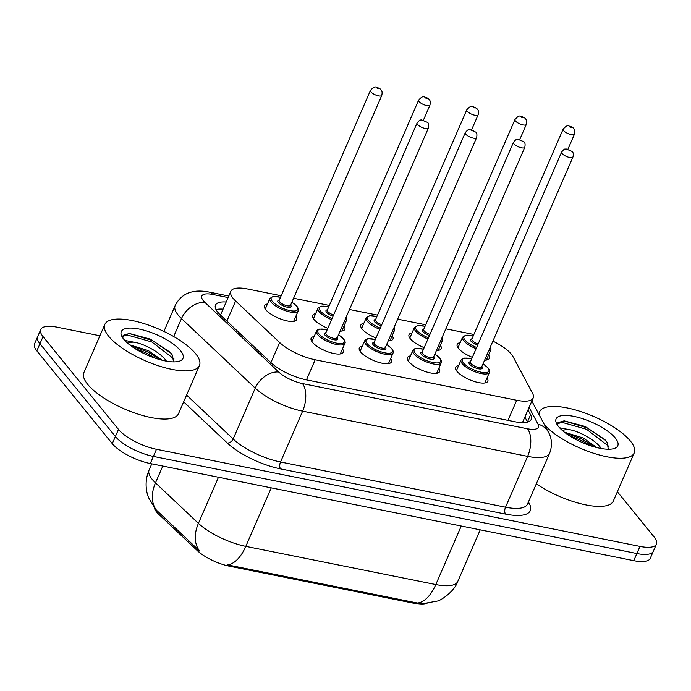 <?xml version="1.0" encoding="UTF-8"?>
<svg xmlns="http://www.w3.org/2000/svg" width="691" height="691" viewBox="0 0 691 691"><rect width="100%" height="100%" fill="white"/><g stroke="black" fill="none" stroke-linecap="round" stroke-linejoin="round"><path stroke-width="1.04" d="M342.494 348.895A17.534 5.856 -156.5 0 1 343.289 352.237A17.534 5.856 -156.5 0 1 329.503 352.375A17.534 5.856 -156.5 0 1 312.427 342.278A17.534 5.856 -156.5 0 1 311.123 338.253A17.534 5.856 -156.5 0 1 314.111 336.552M390.674 358.569A17.534 5.856 -156.5 0 1 391.46 361.92A17.534 5.856 -156.5 0 1 377.683 362.049A17.534 5.856 -156.5 0 1 360.598 351.952A17.534 5.856 -156.5 0 1 359.303 347.936A17.534 5.856 -156.5 0 1 362.291 346.226M438.845 368.251A17.534 5.856 -156.5 0 1 439.64 371.594A17.534 5.856 -156.5 0 1 425.855 371.732A17.534 5.856 -156.5 0 1 408.77 361.635A17.534 5.856 -156.5 0 1 407.474 357.61A17.534 5.856 -156.5 0 1 410.463 355.908M487.025 377.925A17.534 5.856 -156.5 0 1 487.811 381.277A17.534 5.856 -156.5 0 1 474.035 381.406A17.534 5.856 -156.5 0 1 456.95 371.309A17.534 5.856 -156.5 0 1 455.645 367.292A17.534 5.856 -156.5 0 1 458.643 365.582M295.852 316.323A17.534 5.856 -156.5 0 1 296.646 319.665A17.534 5.856 -156.5 0 1 282.869 319.795A17.534 5.856 -156.5 0 1 265.785 309.706A17.534 5.856 -156.5 0 1 264.48 305.681A17.534 5.856 -156.5 0 1 267.477 303.98M344.032 325.997A17.534 5.856 -156.5 0 1 344.826 329.348A17.534 5.856 -156.5 0 1 340.076 331.17M327.819 328.311A17.534 5.856 -156.5 0 1 313.956 319.38A17.534 5.856 -156.5 0 1 312.66 315.364A17.534 5.856 -156.5 0 1 315.649 313.654M392.203 335.679A17.534 5.856 -156.5 0 1 392.998 339.022A17.534 5.856 -156.5 0 1 388.256 340.844M375.999 337.994A17.534 5.856 -156.5 0 1 362.136 329.063A17.534 5.856 -156.5 0 1 360.832 325.038A17.534 5.856 -156.5 0 1 363.82 323.336M440.383 345.353A17.534 5.856 -156.5 0 1 441.178 348.705A17.534 5.856 -156.5 0 1 436.427 350.527M424.17 347.668A17.534 5.856 -156.5 0 1 410.307 338.737A17.534 5.856 -156.5 0 1 409.012 334.72A17.534 5.856 -156.5 0 1 412 333.01M488.554 355.036A17.534 5.856 -156.5 0 1 489.349 358.379A17.534 5.856 -156.5 0 1 484.607 360.201M472.35 357.351A17.534 5.856 -156.5 0 1 458.487 348.419A17.534 5.856 -156.5 0 1 457.183 344.394A17.534 5.856 -156.5 0 1 460.171 342.693M281.168 295.765L247.326 288.959A30.948 10.33 23.5 0 0 230.854 291.274A30.948 10.33 23.5 0 0 235.614 300.991L279.648 342.52A30.948 10.33 23.5 0 0 315.182 359.786L516.713 400.27A30.948 10.33 23.5 0 0 533.184 397.964A30.948 10.33 23.5 0 0 532.562 393.326L513.059 356.729A30.948 10.33 23.5 0 0 511.392 354.267A30.948 10.33 23.5 0 0 492.89 341.147M154.352 507.911A27.856 9.294 23.5 0 0 158.783 514.294L197.306 550.623A27.856 9.294 23.5 0 0 229.291 566.162L414.781 603.433A27.856 9.294 23.5 0 0 426.986 603.537M473.871 334.479A30.948 10.33 23.5 0 0 473.395 334.375L445.85 328.847M425.699 324.796L397.679 319.164M377.519 315.122L349.508 309.49M329.348 305.439L293.589 298.253M617.348 491.742L654.152 537.002A30.948 10.33 -156.5 0 1 656.45 544.102A30.948 10.33 -156.5 0 1 639.978 546.408L156.486 449.28A30.948 10.33 -156.5 0 1 118.489 429.387L43.049 336.621L39.948 343.755A30.948 10.33 -156.5 0 1 37.651 336.655A30.948 10.33 -156.5 0 0 39.948 343.755L115.388 436.522L39.948 343.755L36.848 350.881A30.948 10.33 -156.5 0 1 34.55 343.79L40.752 329.521A30.948 10.33 -156.5 0 1 57.223 327.206L99.901 335.783M156.486 449.28L153.385 456.414A30.948 10.33 -156.5 0 1 115.388 436.522A30.948 10.33 -156.5 0 0 153.385 456.414L636.877 553.543L153.385 456.414L150.284 463.549A30.948 10.33 -156.5 0 1 112.288 443.657L36.848 350.881M656.45 544.102L653.349 551.237A30.948 10.33 -156.5 0 1 636.877 553.543A30.948 10.33 -156.5 0 0 653.349 551.237L650.248 558.371A30.948 10.33 -156.5 0 1 633.777 560.677L150.284 463.549M155.544 509.31L199.88 551.263A36.105 24.971 -46.7 0 1 198.429 523.346A41.261 13.777 23.5 0 0 245.806 546.365A36.105 18.441 -78.6 0 1 227.339 564.841L417.338 603.01L422.823 603.701L437.533 601.015C439.917 600.894 454.246 592.066 457.762 581.459L480.219 529.833M43.049 336.621A30.948 10.33 -156.5 0 1 40.752 329.521M226.19 302.002A30.948 10.33 23.5 0 0 215.488 305.128A30.948 10.33 23.5 0 0 220.248 314.846L270.889 362.602A30.948 10.33 23.5 0 0 306.424 379.869L514.726 421.717A30.948 10.33 23.5 0 0 531.198 419.411A30.948 10.33 23.5 0 0 530.576 414.773L527.984 409.91M216.033 309.603A30.948 10.33 -156.5 0 1 223.089 309.136M524.884 417.044L527.475 421.907A30.948 10.33 -156.5 0 1 527.561 422.071M539.161 414.816A51.583 17.215 -156.5 0 1 539.636 411.758A51.583 17.215 -156.5 0 1 580.172 411.378A51.583 17.215 -156.5 0 1 630.417 441.065A51.583 17.215 -156.5 0 1 634.243 452.899A51.583 17.215 -156.5 0 1 594.856 453.65A51.583 17.215 -156.5 0 1 544.482 424.792M596.817 447.561L583.23 437.999L564.383 432.16M562.673 430.752A23.321 7.782 -156.5 0 1 568.684 429.534C578.514 430.813 596.324 440.409 601.248 448.589M608.253 449.236L607.285 442.594L604.875 439.58L585.122 426.459L564.141 420.828L557.991 422.685L557.637 425.371M615.292 438.025A33.634 11.229 -156.5 0 1 614.204 448.519A33.634 11.229 -156.5 0 1 585.726 443.976A33.634 11.229 -156.5 0 1 558.587 426.632A33.634 11.229 -156.5 0 1 556.505 423.436A33.634 11.229 -156.5 0 1 577.045 417.096A33.634 11.229 -156.5 0 1 615.292 438.025M559.563 427.764L568.684 429.534M634.243 452.899L613.306 501.053A51.583 17.215 -156.5 0 1 583.653 504.43A51.583 17.215 -156.5 0 1 536.32 483.812M590.848 445.833L581.701 440.642L569.358 435.684M608.84 446.36L586.624 429.318L561.809 422.279L557.602 423.782M595.4 447.189L582.323 439.226L565.575 433.067M605.687 440.495L587.246 427.902L563.916 420.828M108.66 336.249A51.583 17.215 -156.5 0 1 104.842 324.416A51.583 17.215 -156.5 0 1 145.378 324.027A51.583 17.215 -156.5 0 1 195.622 353.714A51.583 17.215 -156.5 0 1 199.449 365.548A51.583 17.215 -156.5 0 1 158.913 365.936A51.583 17.215 -156.5 0 1 108.66 336.249M199.449 365.548L178.503 413.702A51.583 17.215 -156.5 0 1 137.975 414.09A51.583 17.215 -156.5 0 1 87.722 384.403A51.583 17.215 -156.5 0 1 83.905 372.57L104.842 324.416M162.022 360.21L148.435 350.648L129.588 344.809M127.878 343.401A23.321 7.782 -156.5 0 1 133.881 342.183C143.719 343.462 161.53 353.066 166.453 361.238M173.458 361.885L172.491 355.243L170.081 352.229L150.327 339.108L129.347 333.477L123.188 335.334L122.843 338.029M180.498 350.674A33.634 11.229 -156.5 0 1 179.41 361.168A33.634 11.229 -156.5 0 1 150.932 356.625A33.634 11.229 -156.5 0 1 123.793 339.281A33.634 11.229 -156.5 0 1 121.711 336.085A33.634 11.229 -156.5 0 1 142.251 329.745A33.634 11.229 -156.5 0 1 180.498 350.674M124.769 340.413L133.881 342.183M156.054 358.482L146.907 353.291L134.564 348.333M174.046 359.009L151.83 341.967L127.014 334.928L122.808 336.431M160.606 359.847L147.52 351.874L130.78 345.716M170.893 353.144L152.452 340.551L129.113 333.477M158.783 514.294L159.345 512.998M197.306 550.623L197.868 549.336M229.291 566.162L229.671 565.29M414.781 603.433L415.161 602.552M222.882 309.611A30.948 15.807 -78.6 0 0 221.906 309.343L220.274 309.05M507.98 420.361L516.713 400.27M306.45 379.877L315.182 359.786M270.907 362.62L279.648 342.52M226.873 321.099L235.614 300.991M156.019 509.872L148.461 497.529L147.209 493.469C145.257 485.419 145.913 477.567 149.152 469.897A41.261 13.777 23.5 0 0 152.21 479.364A41.261 13.777 23.5 0 0 155.492 482.862L198.429 523.346L218.468 477.248M271.252 487.846L245.806 546.365L435.805 584.543A36.105 18.441 101.4 0 1 417.338 603.01M461.251 526.024L435.805 584.543A41.261 13.777 23.5 0 0 457.762 581.459M157.047 510.891A36.105 24.971 -46.7 0 1 155.492 482.862L162.8 466.062M633.777 560.677L639.978 546.408M112.288 443.657L118.489 429.387M228.125 297.553L212.811 294.478A20.635 6.884 23.5 0 0 203.353 300.749A20.635 6.884 23.5 0 0 205.002 302.494L278.749 372.052A20.635 6.884 23.5 0 0 302.442 383.565L527.44 428.765A20.635 6.884 23.5 0 0 538.004 424.136L529.081 407.388M527.44 428.765A20.635 10.538 101.4 0 1 527.63 456.371L505.527 507.194A41.261 13.777 23.5 0 0 527.483 504.119L549.587 453.287A41.261 13.777 -156.5 0 1 527.63 456.371L302.623 411.162A41.261 13.777 -156.5 0 1 255.247 388.143L181.491 318.586A41.261 13.777 -156.5 0 1 178.209 315.087A41.261 13.777 -156.5 0 1 175.151 305.621L163.931 331.43M173.683 336.543L181.491 318.586A20.635 14.269 -46.7 0 1 205.002 302.494M528.425 501.96L529.349 503.687A46.418 15.496 -156.5 0 1 505.57 514.095L280.572 468.895A46.418 15.496 -156.5 0 1 227.27 443L183.651 401.86M278.749 372.052A20.635 14.269 -46.7 0 0 255.247 388.143L233.143 438.975A41.261 13.777 23.5 0 0 280.529 461.994L505.527 507.194A5.157 2.634 -78.6 0 0 505.57 514.095M186.605 395.079L233.143 438.975A5.157 3.567 133.3 0 1 227.27 443M302.442 383.565A20.635 10.538 101.4 0 1 302.623 411.162L280.529 461.994A5.157 2.634 -78.6 0 0 280.572 468.895M527.959 503.031A5.157 4.483 152 0 0 529.349 503.687M538.004 424.136A20.635 17.931 -28 0 1 548.464 432.272L531.837 401.065M228.781 296.033L209.114 292.086A20.635 10.538 101.4 0 1 212.811 294.478M527.475 421.907L530.576 414.773M490.593 346.424L490.947 349.534A15.47 5.165 -156.5 0 1 488.615 350.985M476.116 348.687A15.47 5.165 -156.5 0 1 463.713 340.741A15.47 5.165 -156.5 0 1 462.564 337.191L457.978 347.746M473.205 336.007A14.442 4.82 23.5 0 0 464.974 340.024A14.442 4.82 23.5 0 0 476.635 347.478M489.383 349.205A14.442 4.82 23.5 0 0 490.42 346.83M477.611 345.241A7.221 2.41 -156.5 0 1 471.055 341.25A7.221 2.41 -156.5 0 1 471.962 338.866M471.841 339.151L471.858 339.108A6.193 2.064 23.5 0 0 472.316 340.533A6.193 2.064 23.5 0 0 478.137 344.023M563.13 129.182C565.834 126.056 567.812 125.011 569.056 126.047C571.699 126.773 573.245 127.619 573.685 128.578C574.817 129.442 575.085 131.29 574.489 134.123A6.193 2.064 -156.5 0 1 569.626 134.166A6.193 2.064 -156.5 0 1 563.588 130.608A6.193 2.064 -156.5 0 1 563.13 129.182L471.858 339.108M569.876 127.023L571.621 127.369L569.876 127.023M484.823 382.978L489.409 372.423A15.47 5.165 -156.5 0 1 477.256 372.544A15.47 5.165 -156.5 0 1 462.175 363.639A15.47 5.165 -156.5 0 1 461.035 360.089L462.495 358.612L464.205 358.085L471.703 358.836M471.668 358.905A14.442 4.82 23.5 0 0 463.436 362.922A14.442 4.82 23.5 0 0 481.169 372.199A14.442 4.82 23.5 0 0 487.786 367.811A14.442 4.82 23.5 0 0 483.026 363.837M481.782 366.696A7.221 2.41 -156.5 0 1 478.293 368.761A7.221 2.41 -156.5 0 1 469.526 364.14A7.221 2.41 -156.5 0 1 470.433 361.756M481.67 366.938L572.951 157.021A6.193 2.064 -156.5 0 1 568.088 157.064A6.193 2.064 -156.5 0 1 562.059 153.497A6.193 2.064 -156.5 0 1 561.602 152.08L470.321 362.006A6.193 2.064 23.5 0 0 470.778 363.423A6.193 2.064 23.5 0 0 476.807 366.99A6.193 2.064 23.5 0 0 481.67 366.938L481.282 366.351M570.084 150.267L568.347 149.912L570.084 150.267M442.421 336.742L442.776 339.851A15.47 5.165 -156.5 0 1 440.435 341.302M427.936 339.005A15.47 5.165 -156.5 0 1 415.541 331.067A15.47 5.165 -156.5 0 1 414.393 327.517L409.806 338.063M425.034 326.325A14.442 4.82 23.5 0 0 416.794 330.35A14.442 4.82 23.5 0 0 428.463 337.795M441.212 339.523A14.442 4.82 23.5 0 0 442.24 337.148M429.439 335.567A7.221 2.41 -156.5 0 1 422.883 331.568A7.221 2.41 -156.5 0 1 423.79 329.184M423.661 329.477L423.678 329.434A6.193 2.064 23.5 0 0 424.136 330.851A6.193 2.064 23.5 0 0 429.966 334.349M514.959 119.508C517.663 116.382 519.641 115.337 520.876 116.364C523.528 117.09 525.065 117.936 525.505 118.895C526.637 119.759 526.905 121.616 526.309 124.44A6.193 2.064 -156.5 0 1 521.446 124.492A6.193 2.064 -156.5 0 1 515.417 120.925A6.193 2.064 -156.5 0 1 514.959 119.508L423.678 329.434M521.705 117.34L523.441 117.695L521.705 117.34M394.241 327.068L394.596 330.177A15.47 5.165 -156.5 0 1 392.263 331.628M379.765 329.331A15.47 5.165 -156.5 0 1 367.362 321.384A15.47 5.165 -156.5 0 1 366.213 317.834L361.626 328.389M376.854 316.651A14.442 4.82 23.5 0 0 368.623 320.667A14.442 4.82 23.5 0 0 380.292 328.121M393.032 329.849A14.442 4.82 23.5 0 0 394.069 327.474M381.259 325.884A7.221 2.41 -156.5 0 1 374.703 321.894A7.221 2.41 -156.5 0 1 375.61 319.51M375.489 319.795L375.507 319.752A6.193 2.064 23.5 0 0 375.964 321.177A6.193 2.064 23.5 0 0 381.786 324.666M466.779 109.826C469.491 106.699 471.461 105.654 472.704 106.69C475.348 107.416 476.894 108.262 477.334 109.221C478.466 110.085 478.733 111.933 478.137 114.766A6.193 2.064 -156.5 0 1 473.275 114.81A6.193 2.064 -156.5 0 1 467.246 111.251A6.193 2.064 -156.5 0 1 466.779 109.826L375.507 319.752M473.525 107.666L475.27 108.012L473.525 107.666M346.07 317.385L346.424 320.494A15.47 5.165 -156.5 0 1 344.083 321.946M331.585 319.648A15.47 5.165 -156.5 0 1 319.19 311.71A15.47 5.165 -156.5 0 1 318.041 308.16L313.455 318.706M328.683 306.968A14.442 4.82 23.5 0 0 320.443 310.993A14.442 4.82 23.5 0 0 332.112 318.439M344.861 320.166A14.442 4.82 23.5 0 0 345.889 317.791M333.088 316.21A7.221 2.41 -156.5 0 1 326.532 312.211A7.221 2.41 -156.5 0 1 327.439 309.827M327.309 310.121L327.327 310.078A6.193 2.064 23.5 0 0 327.784 311.494A6.193 2.064 23.5 0 0 333.615 314.992M418.608 100.152C421.311 97.025 423.289 95.98 424.533 97.008C427.176 97.733 428.714 98.58 429.154 99.539C430.286 100.402 430.553 102.259 429.957 105.084A6.193 2.064 -156.5 0 1 425.095 105.136A6.193 2.064 -156.5 0 1 419.066 101.568A6.193 2.064 -156.5 0 1 418.608 100.152L327.327 310.078M425.354 97.984L427.09 98.338L425.354 97.984M291.887 302.166L297.026 306.441C298.512 308.678 298.918 310.129 298.244 310.82A15.47 5.165 -156.5 0 1 286.083 310.933A15.47 5.165 -156.5 0 1 271.01 302.027A15.47 5.165 -156.5 0 1 269.861 298.477L265.275 309.032M280.503 297.294A14.442 4.82 23.5 0 0 272.271 301.311A14.442 4.82 23.5 0 0 290.004 310.596A14.442 4.82 23.5 0 0 296.62 306.199A14.442 4.82 23.5 0 0 291.852 302.226M290.617 305.085A7.221 2.41 -156.5 0 1 287.128 307.158A7.221 2.41 -156.5 0 1 278.352 302.537A7.221 2.41 -156.5 0 1 279.259 300.153M279.138 300.438L279.155 300.395A6.193 2.064 23.5 0 0 279.613 301.82A6.193 2.064 23.5 0 0 285.642 305.379A6.193 2.064 23.5 0 0 290.505 305.336L290.116 304.74M370.436 90.469C373.14 87.342 375.109 86.297 376.353 87.334C378.996 88.059 380.542 88.906 380.983 89.865C382.114 90.728 382.382 92.577 381.786 95.41A6.193 2.064 -156.5 0 1 376.923 95.453A6.193 2.064 -156.5 0 1 370.894 91.894A6.193 2.064 -156.5 0 1 370.436 90.469L279.155 300.395M377.174 88.31L378.918 88.655L377.174 88.31M436.652 373.304L441.238 362.749A15.47 5.165 -156.5 0 1 429.076 362.861A15.47 5.165 -156.5 0 1 414.004 353.956A15.47 5.165 -156.5 0 1 412.855 350.406L414.324 348.929L416.034 348.411L423.523 349.162M423.497 349.223A14.442 4.82 23.5 0 0 415.256 353.239A14.442 4.82 23.5 0 0 432.989 362.525A14.442 4.82 23.5 0 0 439.606 358.137A14.442 4.82 23.5 0 0 434.846 354.163M433.603 357.014A7.221 2.41 -156.5 0 1 430.122 359.087A7.221 2.41 -156.5 0 1 421.346 354.466A7.221 2.41 -156.5 0 1 422.253 352.082M433.499 357.264L524.78 147.338A6.193 2.064 -156.5 0 1 519.908 147.382A6.193 2.064 -156.5 0 1 513.879 143.823A6.193 2.064 -156.5 0 1 513.422 142.406L422.149 352.324A6.193 2.064 23.5 0 0 422.607 353.749A6.193 2.064 23.5 0 0 428.636 357.307A6.193 2.064 23.5 0 0 433.499 357.264L433.11 356.668M521.912 140.584L520.168 140.238L521.912 140.584M388.472 363.621L393.058 353.066A15.47 5.165 -156.5 0 1 380.905 353.187A15.47 5.165 -156.5 0 1 365.824 344.282A15.47 5.165 -156.5 0 1 364.684 340.732L366.144 339.255L367.854 338.728L375.351 339.48M375.317 339.549A14.442 4.82 23.5 0 0 367.085 343.565A14.442 4.82 23.5 0 0 384.818 352.842A14.442 4.82 23.5 0 0 391.434 348.454A14.442 4.82 23.5 0 0 386.675 344.481M385.431 347.34A7.221 2.41 -156.5 0 1 381.942 349.404A7.221 2.41 -156.5 0 1 373.175 344.783A7.221 2.41 -156.5 0 1 374.081 342.399M385.319 347.582L476.6 137.664A6.193 2.064 -156.5 0 1 471.737 137.708A6.193 2.064 -156.5 0 1 465.708 134.14A6.193 2.064 -156.5 0 1 465.25 132.724L373.969 342.65A6.193 2.064 23.5 0 0 374.427 344.066A6.193 2.064 23.5 0 0 380.456 347.633A6.193 2.064 23.5 0 0 385.319 347.582L384.93 346.994M473.732 130.91L471.996 130.556L473.732 130.91M340.3 353.947L344.887 343.392A15.47 5.165 -156.5 0 1 332.725 343.505A15.47 5.165 -156.5 0 1 317.653 334.599A15.47 5.165 -156.5 0 1 316.504 331.049L317.972 329.572L319.683 329.054L327.171 329.806M327.145 329.866A14.442 4.82 23.5 0 0 318.905 333.883A14.442 4.82 23.5 0 0 336.647 343.168A14.442 4.82 23.5 0 0 343.254 338.78A14.442 4.82 23.5 0 0 338.495 334.807M337.251 337.657A7.221 2.41 -156.5 0 1 333.77 339.73A7.221 2.41 -156.5 0 1 324.995 335.109A7.221 2.41 -156.5 0 1 325.902 332.725M337.148 337.908L428.429 127.982A6.193 2.064 -156.5 0 1 423.557 128.025A6.193 2.064 -156.5 0 1 417.528 124.466A6.193 2.064 -156.5 0 1 417.07 123.05L325.798 332.967A6.193 2.064 23.5 0 0 326.256 334.392A6.193 2.064 23.5 0 0 332.285 337.951A6.193 2.064 23.5 0 0 337.148 337.908L336.759 337.312M425.561 121.227L423.816 120.882L425.561 121.227M523.718 422.616L523.027 421.311M222.908 309.551L221.906 309.343M522.456 422.624L533.184 397.964M220.498 315.087L230.854 291.274M149.152 469.897L151.778 463.851M549.587 453.287C553.474 443.207 550.33 435.425 548.464 432.272M209.114 292.086C201.884 290.695 195.795 290.738 190.854 292.233C187.874 292.941 180.066 295.679 175.151 305.621M574.489 134.123L568.002 149.031M490.947 349.534L486.36 360.08M473.231 335.938L465.803 335.178L462.564 337.191M483.052 363.777L488.2 368.053C489.686 370.281 490.092 371.741 489.409 372.423M561.602 152.08C565.264 147.485 564.944 149.662 566.007 148.902L572.148 151.467C573.28 152.34 573.547 154.188 572.951 157.021M461.035 360.089L456.44 370.635M526.309 124.44L519.831 139.349M442.776 339.851L438.18 350.406M425.06 326.264L417.632 325.504L414.393 327.517M478.137 114.766L471.651 129.675M394.596 330.177L390.009 340.723M376.88 316.582L369.452 315.83L366.213 317.834M429.957 105.084L423.479 119.992M346.424 320.494L341.829 331.049M328.709 306.908L321.28 306.148L318.041 308.16M381.786 95.41L290.505 305.336M298.244 310.82L293.658 321.367M280.529 297.225L273.1 296.474L269.861 298.477M434.872 354.094L440.02 358.37C441.506 360.607 441.912 362.067 441.238 362.749M513.422 142.406C517.093 137.803 516.773 139.979 517.835 139.228L523.968 141.793C525.1 142.657 525.367 144.505 524.78 147.338M412.855 350.406L408.269 360.961M386.701 344.42L391.849 348.696C393.334 350.924 393.74 352.384 393.058 353.066M465.25 132.724C468.913 128.129 468.593 130.305 469.655 129.545L475.797 132.111C476.928 132.983 477.196 134.831 476.6 137.664M364.684 340.732L360.089 351.278M338.53 334.738L343.669 339.013C345.155 341.25 345.56 342.71 344.887 343.392M417.07 123.05C420.741 118.446 420.422 120.623 421.484 119.871L427.617 122.437C428.748 123.3 429.025 125.149 428.429 127.982M316.504 331.049L311.917 341.604M539.636 411.758L538.695 413.935"/></g></svg>
